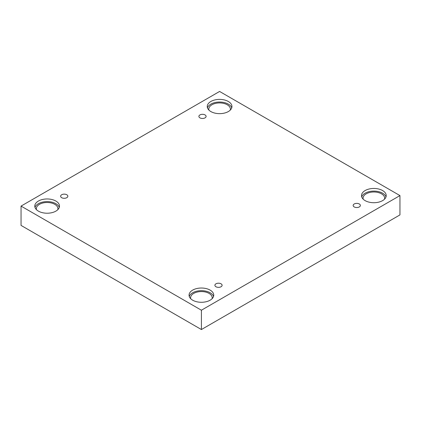 <?xml version="1.0" encoding="UTF-8"?>
<svg xmlns="http://www.w3.org/2000/svg" width="421" height="421" viewBox="0 0 421 421"><rect width="100%" height="100%" fill="white"/><g stroke="black" fill="none" stroke-linecap="round" stroke-linejoin="round"><path stroke-width="0.63" d="M201.406 329.543L399.95 214.91L399.95 195.586L219.594 91.457L21.05 206.09L21.05 225.414L201.406 329.543L201.406 310.214L399.95 195.586M199.949 114.922A3.6 2.079 180 0 1 203.875 114.47A3.6 2.079 180 0 1 206.095 116.391A3.6 2.079 180 0 1 202.496 118.475A3.6 2.079 180 0 1 198.896 116.391A3.6 2.079 180 0 1 199.949 114.922M21.05 206.09L201.406 310.214M61.692 194.744A3.6 2.079 180 0 1 65.618 194.297A3.6 2.079 180 0 1 67.839 196.218A3.6 2.079 180 0 1 64.239 198.296A3.6 2.079 180 0 1 60.635 196.218A3.6 2.079 180 0 1 61.692 194.744M215.957 283.812A3.6 2.079 180 0 1 219.883 283.359A3.6 2.079 180 0 1 222.104 285.28A3.6 2.079 180 0 1 218.504 287.359A3.6 2.079 180 0 1 214.905 285.28A3.6 2.079 180 0 1 215.957 283.812M354.214 203.99A3.6 2.079 180 0 1 358.139 203.538A3.6 2.079 180 0 1 360.365 205.459A3.6 2.079 180 0 1 356.761 207.537A3.6 2.079 180 0 1 353.161 205.459A3.6 2.079 180 0 1 354.214 203.99M38.406 201.049A12.351 7.131 180 0 1 51.862 199.501A12.351 7.131 180 0 1 59.487 206.09A12.351 7.131 180 0 1 47.136 213.221A12.351 7.131 180 0 1 34.79 206.09A12.351 7.131 180 0 1 38.406 201.049M210.863 101.477A12.351 7.131 180 0 1 224.319 99.935A12.351 7.131 180 0 1 231.945 106.518A12.351 7.131 180 0 1 219.594 113.649A12.351 7.131 180 0 1 207.248 106.518A12.351 7.131 180 0 1 210.863 101.477M365.133 190.545A12.351 7.131 180 0 1 378.59 188.997A12.351 7.131 180 0 1 386.21 195.586A12.351 7.131 180 0 1 373.864 202.717A12.351 7.131 180 0 1 361.513 195.586A12.351 7.131 180 0 1 365.133 190.545M192.671 290.111A12.351 7.131 180 0 1 206.132 288.569A12.351 7.131 180 0 1 213.752 295.153A12.351 7.131 180 0 1 201.406 302.283A12.351 7.131 180 0 1 189.055 295.153A12.351 7.131 180 0 1 192.671 290.111M190.718 298.726A10.804 6.236 180 0 1 190.597 297.8A10.804 6.236 180 0 1 197.27 292.037A10.804 6.236 180 0 1 209.042 293.39A10.804 6.236 180 0 1 212.21 297.8A10.804 6.236 180 0 1 212.089 298.726M213.536 296.479A12.351 7.131 0 0 0 205.048 290.99A12.351 7.131 0 0 0 192.671 292.758A12.351 7.131 0 0 0 189.271 296.479M363.176 199.159A10.804 6.236 180 0 1 363.06 198.233A10.804 6.236 180 0 1 369.727 192.471A10.804 6.236 180 0 1 381.505 193.823A10.804 6.236 180 0 1 384.668 198.233A10.804 6.236 180 0 1 384.547 199.159M385.999 196.907A12.351 7.131 0 0 0 377.505 191.418A12.351 7.131 0 0 0 365.133 193.192A12.351 7.131 0 0 0 361.728 196.907M208.911 110.097A10.804 6.236 180 0 1 208.79 109.165A10.804 6.236 180 0 1 215.463 103.403A10.804 6.236 180 0 1 227.235 104.755A10.804 6.236 180 0 1 230.403 109.165A10.804 6.236 180 0 1 230.282 110.097M231.729 107.844A12.351 7.131 0 0 0 223.235 102.356A12.351 7.131 0 0 0 210.863 104.124A12.351 7.131 0 0 0 207.464 107.844M36.453 209.663A10.804 6.236 180 0 1 36.332 208.737A10.804 6.236 180 0 1 43 202.969A10.804 6.236 180 0 1 54.777 204.322A10.804 6.236 180 0 1 57.94 208.737A10.804 6.236 180 0 1 57.824 209.663M59.272 207.411A12.351 7.131 0 0 0 50.778 201.922A12.351 7.131 0 0 0 38.406 203.696A12.351 7.131 0 0 0 35.001 207.411"/></g></svg>
